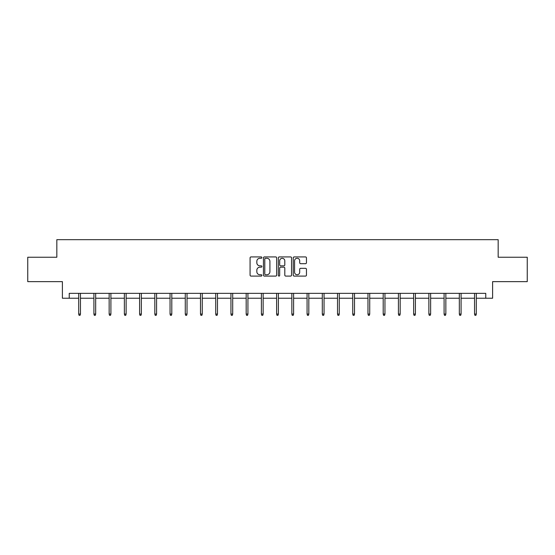 <?xml version="1.0" encoding="UTF-8"?>
<svg xmlns="http://www.w3.org/2000/svg" width="555" height="555" viewBox="0 0 555 555"><rect width="100%" height="100%" fill="white"/><g stroke="black" fill="none" stroke-linecap="round" stroke-linejoin="round"><path stroke-width="0.83" d="M261.884 257.603A0.673 0.673 0 0 0 261.218 256.93L251.033 256.93A0.957 0.957 0 0 0 250.076 257.888L250.076 275.134A0.957 0.957 0 0 0 251.033 276.092L261.218 276.092A0.673 0.673 0 0 0 261.884 275.419A0.673 0.673 0 0 0 261.218 274.746L259.9 274.746A3.066 3.066 0 0 1 256.833 271.686L256.833 270.243A3.066 3.066 0 0 1 259.9 267.184L261.218 267.184A0.673 0.673 0 0 0 261.884 266.511A0.673 0.673 0 0 0 261.218 265.838L259.9 265.838A3.066 3.066 0 0 1 256.833 262.772L256.833 261.336A3.066 3.066 0 0 1 259.9 258.269L261.218 258.269A0.673 0.673 0 0 0 261.884 257.603M305.5 263.687A0.957 0.957 0 0 0 306.457 262.73L306.457 257.888A0.957 0.957 0 0 0 305.5 256.93L294.192 256.93A0.957 0.957 0 0 0 293.234 257.888L293.234 275.134A0.957 0.957 0 0 0 294.192 276.092L305.5 276.092A0.957 0.957 0 0 0 306.457 275.134L306.457 269.286A0.957 0.957 0 0 0 305.5 268.329L300.657 268.329A0.957 0.957 0 0 0 299.7 269.286L299.7 272.186A2.56 2.56 0 0 1 297.14 274.746A2.56 2.56 0 0 1 294.573 272.186L294.573 260.836A2.56 2.56 0 0 1 297.14 258.269A2.56 2.56 0 0 1 299.7 260.836L299.7 262.73A0.957 0.957 0 0 0 300.657 263.687L305.5 263.687M69.229 298.229L69.229 293.352L485.771 293.352L485.771 298.229L492.604 298.229L492.604 281.635L527.25 281.635L527.25 257.236L498.168 257.236L498.168 239.67L56.832 239.67L56.832 257.236L27.75 257.236L27.75 281.635L62.396 281.635L62.396 298.229L78.692 298.229M276.661 257.888A0.957 0.957 0 0 0 275.703 256.93L264.402 256.93A0.957 0.957 0 0 0 263.445 257.888L263.445 275.134A0.957 0.957 0 0 0 264.402 276.092L275.703 276.092A0.957 0.957 0 0 0 276.661 275.134L276.661 257.888M279.297 256.93L290.598 256.93A0.957 0.957 0 0 1 291.555 257.888L291.555 275.134A0.957 0.957 0 0 1 290.598 276.092L285.763 276.092A0.957 0.957 0 0 1 284.805 275.134L284.805 268.141A0.957 0.957 0 0 0 283.848 267.184L280.636 267.184A0.957 0.957 0 0 0 279.678 268.141L279.678 275.419A0.673 0.673 0 0 1 279.005 276.092A0.673 0.673 0 0 1 278.339 275.419L278.339 257.888A0.957 0.957 0 0 1 279.297 256.93M80.454 298.229L93.92 298.229M95.675 298.229L109.148 298.229M110.903 298.229L124.369 298.229M126.131 298.229L139.596 298.229M141.352 298.229L154.824 298.229M156.579 298.229L170.045 298.229M171.8 298.229L185.273 298.229M187.028 298.229L200.494 298.229M202.256 298.229L215.722 298.229M217.477 298.229L230.949 298.229M232.705 298.229L246.17 298.229M247.925 298.229L261.398 298.229M263.153 298.229L276.619 298.229M278.381 298.229L291.847 298.229M293.602 298.229L307.075 298.229M308.83 298.229L322.295 298.229M324.051 298.229L337.523 298.229M339.278 298.229L352.744 298.229M354.506 298.229L367.972 298.229M369.727 298.229L383.2 298.229M384.955 298.229L398.421 298.229M400.176 298.229L413.648 298.229M415.404 298.229L428.869 298.229M430.631 298.229L444.097 298.229M445.852 298.229L459.325 298.229M461.08 298.229L474.546 298.229M476.308 298.229L485.771 298.229M265.457 258.269A0.673 0.673 0 0 0 264.784 258.942L264.784 274.08A0.673 0.673 0 0 0 265.457 274.746L266.844 274.746A3.066 3.066 0 0 0 269.91 271.686L269.91 261.336A3.066 3.066 0 0 0 266.844 258.269L265.457 258.269M284.805 260.885A2.56 2.56 0 0 0 282.245 258.318A2.56 2.56 0 0 0 279.678 260.885L279.678 264.881A0.957 0.957 0 0 0 280.636 265.838L283.848 265.838A0.957 0.957 0 0 0 284.805 264.881L284.805 260.885M78.692 314.061L79.087 315.33L80.059 315.33L80.454 314.061L78.692 314.061L78.692 293.352M80.454 314.061L80.454 293.352M93.92 314.061L94.308 315.33L95.287 315.33L95.675 314.061L93.92 314.061L93.92 293.352M95.675 314.061L95.675 293.352M109.148 314.061L109.536 315.33L110.514 315.33L110.903 314.061L109.148 314.061L109.148 293.352M110.903 314.061L110.903 293.352M124.369 314.061L124.764 315.33L125.735 315.33L126.131 314.061L124.369 314.061L124.369 293.352M126.131 314.061L126.131 293.352M139.596 314.061L139.985 315.33L140.963 315.33L141.352 314.061L139.596 314.061L139.596 293.352M141.352 314.061L141.352 293.352M154.824 314.061L155.213 315.33L156.184 315.33L156.579 314.061L154.824 314.061L154.824 293.352M156.579 314.061L156.579 293.352M170.045 314.061L170.434 315.33L171.412 315.33L171.8 314.061L170.045 314.061L170.045 293.352M171.8 314.061L171.8 293.352M185.273 314.061L185.661 315.33L186.64 315.33L187.028 314.061L185.273 314.061L185.273 293.352M187.028 314.061L187.028 293.352M200.494 314.061L200.889 315.33L201.86 315.33L202.256 314.061L200.494 314.061L200.494 293.352M202.256 314.061L202.256 293.352M215.722 314.061L216.11 315.33L217.088 315.33L217.477 314.061L215.722 314.061L215.722 293.352M217.477 314.061L217.477 293.352M230.949 314.061L231.338 315.33L232.316 315.33L232.705 314.061L230.949 314.061L230.949 293.352M232.705 314.061L232.705 293.352M246.17 314.061L246.559 315.33L247.537 315.33L247.925 314.061L246.17 314.061L246.17 293.352M247.925 314.061L247.925 293.352M261.398 314.061L261.787 315.33L262.765 315.33L263.153 314.061L261.398 314.061L261.398 293.352M263.153 314.061L263.153 293.352M276.619 314.061L277.014 315.33L277.986 315.33L278.381 314.061L276.619 314.061L276.619 293.352M278.381 314.061L278.381 293.352M291.847 314.061L292.235 315.33L293.213 315.33L293.602 314.061L291.847 314.061L291.847 293.352M293.602 314.061L293.602 293.352M307.075 314.061L307.463 315.33L308.441 315.33L308.83 314.061L307.075 314.061L307.075 293.352M308.83 314.061L308.83 293.352M322.295 314.061L322.684 315.33L323.662 315.33L324.051 314.061L322.295 314.061L322.295 293.352M324.051 314.061L324.051 293.352M337.523 314.061L337.912 315.33L338.89 315.33L339.278 314.061L337.523 314.061L337.523 293.352M339.278 314.061L339.278 293.352M352.744 314.061L353.14 315.33L354.111 315.33L354.506 314.061L352.744 314.061L352.744 293.352M354.506 314.061L354.506 293.352M367.972 314.061L368.36 315.33L369.339 315.33L369.727 314.061L367.972 314.061L367.972 293.352M369.727 314.061L369.727 293.352M383.2 314.061L383.588 315.33L384.566 315.33L384.955 314.061L383.2 314.061L383.2 293.352M384.955 314.061L384.955 293.352M398.421 314.061L398.816 315.33L399.787 315.33L400.176 314.061L398.421 314.061L398.421 293.352M400.176 314.061L400.176 293.352M413.648 314.061L414.037 315.33L415.015 315.33L415.404 314.061L413.648 314.061L413.648 293.352M415.404 314.061L415.404 293.352M428.869 314.061L429.265 315.33L430.236 315.33L430.631 314.061L428.869 314.061L428.869 293.352M430.631 314.061L430.631 293.352M444.097 314.061L444.486 315.33L445.464 315.33L445.852 314.061L444.097 314.061L444.097 293.352M445.852 314.061L445.852 293.352M459.325 314.061L459.713 315.33L460.692 315.33L461.08 314.061L459.325 314.061L459.325 293.352M461.08 314.061L461.08 293.352M474.546 314.061L474.941 315.33L475.912 315.33L476.308 314.061L474.546 314.061L474.546 293.352M476.308 314.061L476.308 293.352"/></g></svg>
